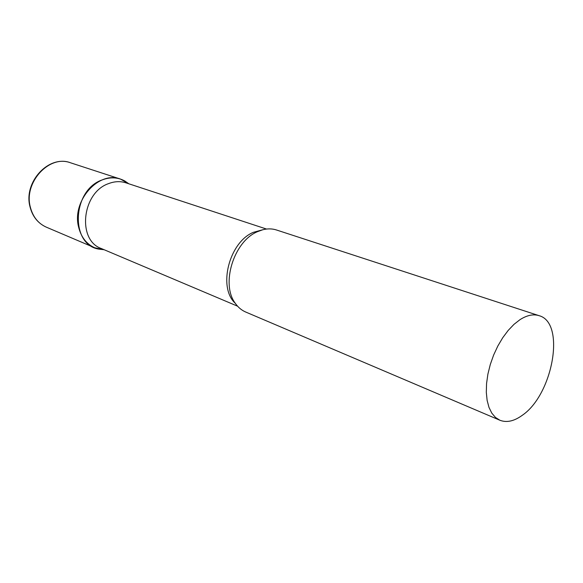 <?xml version="1.0" encoding="UTF-8"?>
<svg xmlns="http://www.w3.org/2000/svg" width="583" height="583" viewBox="0 0 583 583"><rect width="100%" height="100%" fill="white"/><g stroke="black" fill="none" stroke-linecap="round" stroke-linejoin="round"><path stroke-width="0.87" d="M78.53 226.751C71.782 200.647 98.87 170.513 120.448 179.076L128.858 183.805L124.828 180.992C117.912 177.254 110.427 176.875 102.368 179.848C71.818 189.956 69.931 245.239 99.241 249.181L104.124 249.721L94.686 247.746C86.371 243.993 80.993 236.989 78.53 226.751M266.497 229.046L125.928 182.836C120.375 181.058 114.611 181.313 108.635 183.594C81.955 192.521 76.934 240.181 101.289 248.518L237.565 306.177M539.093 315.673L276.488 229.986C272.181 228.602 267.612 228.521 262.773 229.753L257.336 231.735C233.754 241.53 220.673 284.089 235.219 303.189C238.053 307.299 241.551 310.251 245.705 312.036L499.864 420.234C506.62 422.872 514.075 421.239 522.215 415.344C552.917 394.698 565.882 322.705 539.093 315.673C533.372 313.865 527.003 315.199 519.985 319.666L514.002 324.337L508.187 330.423L502.728 337.732L497.816 346.047L493.619 355.083L490.274 364.55L487.898 374.126L486.565 383.497L486.309 392.344L487.126 400.39L488.984 407.386L491.797 413.121L495.463 417.443L499.864 420.234M94.686 247.746L46.283 227.144C38.165 223.478 32.852 216.81 30.338 207.133C23.473 182.472 49.329 154.466 70.441 162.759C48.608 154.561 23.371 182.217 29.973 206.637M262.926 229.717L253.321 232.34C229.032 242.295 217.729 287.543 235.306 303.328M120.448 179.076L70.441 162.759M46.283 227.144C37.953 223.325 32.539 216.584 30.046 206.929M128.799 183.783L124.828 180.992M104.073 249.692L99.241 249.181"/></g></svg>
